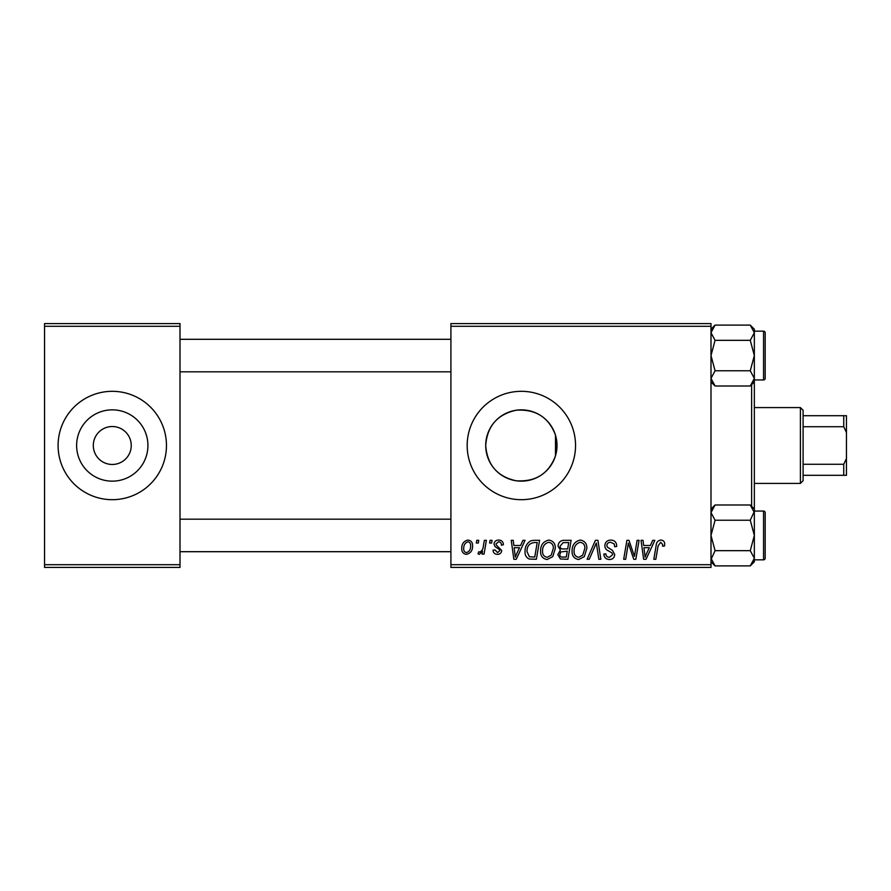 <?xml version="1.0" encoding="UTF-8"?>
<svg xmlns="http://www.w3.org/2000/svg" width="891" height="891" viewBox="0 0 891 891"><rect width="100%" height="100%" fill="white"/><g stroke="black" fill="none" stroke-linecap="round" stroke-linejoin="round"><path stroke-width="1.34" d="M93.31 445.5A18.967 18.967 0 0 0 112.277 464.467A18.967 18.967 0 0 0 131.244 445.5A18.967 18.967 0 0 0 112.277 426.533A18.967 18.967 0 0 0 93.31 445.5M76.626 445.5A35.651 35.651 0 0 0 112.277 481.151A35.651 35.651 0 0 0 147.928 445.5A35.651 35.651 0 0 0 112.277 409.849A35.651 35.651 0 0 0 76.626 445.5M58.093 445.5A54.184 54.184 0 0 0 112.277 499.684A54.184 54.184 0 0 0 166.461 445.5A54.184 54.184 0 0 0 112.277 391.316A54.184 54.184 0 0 0 58.093 445.5M555.494 455.791L557.009 445.5L555.494 435.209C548.8 417.311 535.691 408.98 516.179 410.228C497.367 414.348 487.21 426.11 485.706 445.5A35.651 35.651 0 0 0 521.358 481.151A35.651 35.651 0 0 0 557.009 445.5A35.651 35.651 0 0 0 521.358 409.849A35.651 35.651 0 0 0 485.706 445.5C487.243 464.913 497.378 476.674 516.112 480.761C535.625 482.053 548.745 473.734 555.494 455.791L555.494 435.209M467.174 445.5A54.184 54.184 0 0 0 521.358 499.684A54.184 54.184 0 0 0 575.541 445.5A54.184 54.184 0 0 0 521.358 391.316A54.184 54.184 0 0 0 467.174 445.5M710.996 567.411L450.913 567.411L450.913 564.705L710.996 564.705L710.996 567.411M710.996 326.295L450.913 326.295L450.913 323.589L710.996 323.589L710.996 564.705M484.37 540.325L486.375 540.325L484.047 554.113L482.042 554.113L482.543 551.262L479.347 554.358L478.01 553.857L478.79 551.707L479.792 552.142C482.076 550.85 483.267 548.756 483.379 545.838L484.37 540.325M490.072 540.325L492.044 540.325L491.632 543.031L489.616 543.031L490.072 540.325M533.965 540.325L539.578 540.325L536.371 559.281L529.232 559.036C526.202 557.566 524.81 555.06 525.055 551.518C524.933 546.684 526.893 543.098 530.925 540.77L533.965 540.325M548.834 540.069C553.2 540.87 555.371 543.599 555.338 548.277L552.743 556.663L547.119 559.526C542.619 558.702 540.436 555.895 540.57 551.084C540.525 545.058 543.287 541.394 548.834 540.069M580.353 540.069C584.719 540.87 586.891 543.599 586.868 548.277L584.273 556.663L578.638 559.526C574.138 558.702 571.955 555.895 572.089 551.084C572.055 545.058 574.806 541.394 580.353 540.069M610.792 540.069C614.768 540.291 616.728 542.43 616.672 546.495L614.701 546.718L614.189 543.933L610.669 542.285C608.43 542.274 607.15 543.332 606.816 545.459L607.328 547.119L612.462 550.348L614.701 554.492C614.445 557.744 612.674 559.425 609.388 559.526C605.958 559.314 604.109 557.488 603.853 554.035L605.824 553.857C606.025 556.062 607.228 557.209 609.455 557.309L612.73 554.614L611.983 552.921L608.586 550.95C606.158 549.981 604.911 548.221 604.844 545.648C605.201 542.096 607.183 540.236 610.792 540.069M664.697 544.256L664.519 545.983L662.536 546.228L662.726 544.579L660.688 542.285L658.093 545.86L655.821 559.281L653.827 559.281L656.177 545.381C656.411 542.296 657.959 540.525 660.81 540.069C663.394 540.236 664.686 541.639 664.697 544.256M450.913 326.295L450.913 564.705M652.713 540.325L654.852 540.325L646.042 559.281L643.636 559.281L641.041 540.325L643.024 540.325L643.658 545.492L650.385 545.492L652.713 540.325M637.087 540.325L639.081 540.325L635.84 559.281L633.757 559.281L628.333 543.187L625.694 559.281L623.689 559.281L626.908 540.325L628.979 540.325L634.448 556.385L637.087 540.325M595.411 540.325L597.928 540.325L600.824 559.281L598.83 559.281L596.346 543.031L589.241 559.281L587.124 559.281L595.411 540.325M563.513 540.325L571.109 540.325L567.901 559.281L560.417 558.969L557.811 554.67L560.417 550.048L558.056 546.216C558.289 542.719 560.105 540.759 563.513 540.325M522.928 540.325L525.066 540.325L516.257 559.281L513.84 559.281L511.245 540.325L513.227 540.325L513.862 545.492L520.6 545.492L522.928 540.325M503.382 544.746L501.41 545.247C501.488 543.176 500.553 542.029 498.581 541.795L495.986 543.911L496.398 545.114L501.655 550.438C501.433 552.932 500.051 554.247 497.523 554.358C494.761 554.291 493.269 552.899 493.035 550.17L495.006 549.925L497.612 552.632L499.684 550.738L499.483 549.624L495.006 546.573L494.015 544.067C494.382 541.427 495.942 540.102 498.67 540.069C501.678 540.191 503.248 541.75 503.382 544.746M476.774 540.325L478.745 540.325L478.333 543.031L476.317 543.031L476.774 540.325M467.898 540.069C471.016 540.492 472.586 542.318 472.586 545.57C472.776 550.382 470.693 553.311 466.349 554.358C463.197 553.857 461.672 551.93 461.75 548.589C461.638 543.967 463.688 541.127 467.898 540.069M180.004 567.411L44.55 567.411L44.55 564.705L180.004 564.705L180.004 567.411M180.004 326.295L44.55 326.295L44.55 323.589L180.004 323.589L180.004 564.705M44.55 326.295L44.55 564.705M646.688 553.333L649.305 547.709L643.937 547.709L645.117 557.209L646.688 553.333M582.714 555.204L584.897 548.177C584.919 544.846 583.36 542.886 580.208 542.285C575.998 543.566 573.938 546.562 574.06 551.295C573.982 554.692 575.53 556.697 578.705 557.309L582.714 555.204M566.275 557.064L567.277 551.15L560.862 551.941L559.771 554.592C559.949 556.43 560.985 557.254 562.9 557.064L566.275 557.064M567.656 548.934L568.736 542.541L563.101 542.641L560.027 546.272C560.216 548.243 561.375 549.134 563.468 548.934L567.656 548.934M551.195 555.204L553.378 548.177C553.389 544.846 551.83 542.886 548.689 542.285C544.468 543.566 542.419 546.562 542.541 551.295C542.463 554.692 544.011 556.697 547.185 557.309L551.195 555.204M516.891 553.333L519.52 547.709L514.14 547.709L515.321 557.209L516.891 553.333M534.756 557.064L537.206 542.541L534.678 542.541C529.454 543.02 526.904 546.06 527.015 551.64L529.399 556.752L534.756 557.064M466.439 552.632C469.412 551.54 470.816 549.257 470.626 545.782C470.771 543.599 469.858 542.274 467.886 541.795C464.991 542.942 463.61 545.214 463.721 548.6C463.565 550.783 464.478 552.13 466.439 552.632M710.996 381.927L715.072 386.003L710.996 378.397L715.072 370.779L750.255 370.779L754.343 378.397L754.343 509.073L750.255 504.997L754.343 512.603L754.343 509.073M751.625 506.366L751.625 384.634M715.072 386.003L750.255 386.003L754.343 378.397L754.343 329.191L750.255 325.104L754.343 332.722L750.255 340.329L754.343 355.554L750.255 370.779M754.343 379.945L763.554 379.945A1.626 1.626 0 0 0 765.18 378.319L765.18 374.521M765.18 336.598L765.18 378.319A1.626 1.626 0 0 1 763.554 379.945L763.554 331.174A1.626 1.626 0 0 1 765.18 332.8L765.18 336.598L765.18 332.8A1.626 1.626 0 0 0 763.554 331.174L754.343 331.174M715.072 370.779L710.996 355.554L715.072 340.329L710.996 332.722L715.072 325.104L750.255 325.104M715.072 340.329L750.255 340.329M712.121 328.835L710.996 332.722M753.218 382.284L754.254 379.443M710.996 378.397L711.074 379.443M710.996 329.191L715.072 325.104L710.996 329.191M765.18 521.892L765.18 535.446M710.996 561.809L715.072 565.896L710.996 558.278L711.074 559.336L715.072 550.671L750.255 550.671L754.343 558.278L750.255 565.896L715.072 565.896L710.996 561.809M754.343 559.826L763.554 559.826A1.626 1.626 0 0 0 765.18 558.2L765.18 554.402M765.18 516.479L765.18 558.2A1.626 1.626 0 0 1 763.554 559.826L763.554 511.055A1.626 1.626 0 0 1 765.18 512.681L765.18 516.479L765.18 512.681A1.626 1.626 0 0 0 763.554 511.055L754.343 511.055M715.072 550.671L710.996 535.446L715.072 520.221L710.996 512.603L715.072 504.997L750.255 504.997M715.072 520.221L750.255 520.221L754.343 535.446L750.255 550.671M754.254 511.557L750.255 520.221M712.121 508.716L710.996 512.603M753.218 562.165L754.254 559.336M750.255 565.896L754.343 561.809L754.343 512.603M800.396 483.423L800.396 407.577L803.103 410.283L803.103 480.717L800.396 483.423L754.343 483.423M800.396 407.577L754.343 407.577M846.45 475.304L843.744 475.304L843.744 464.267L846.45 458.497L846.45 475.304M803.103 475.304L843.744 475.304M803.103 415.696L846.45 415.696L846.45 458.497M803.103 464.267L843.744 464.267M846.45 432.503L843.744 426.733L843.744 415.696M803.103 426.733L843.744 426.733M754.343 381.927L750.255 386.003M180.004 371.814L450.913 371.814M180.004 339.304L450.913 339.304M450.913 519.186L180.004 519.186M450.913 551.696L180.004 551.696M710.996 509.073L715.072 504.997"/></g></svg>
